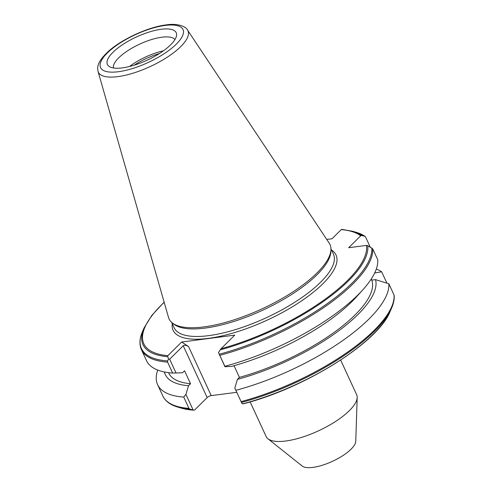 <?xml version="1.0" encoding="UTF-8"?>
<svg xmlns="http://www.w3.org/2000/svg" width="492" height="492" viewBox="0 0 492 492"><rect width="100%" height="100%" fill="white"/><g stroke="black" fill="none" stroke-linecap="round" stroke-linejoin="round"><path stroke-width="0.74" d="M250.139 401.909L266.135 436.515A49.852 16.808 -24.8 0 0 267.943 438.772A49.852 16.808 -24.8 0 0 285.747 441.017A49.852 16.808 -24.8 0 0 332.604 423.329A49.852 16.808 -24.8 0 0 357.186 397.536A49.852 16.808 -24.8 0 0 356.645 394.695L340.655 360.082M267.943 438.772L302.211 466.053A29.914 10.086 -24.8 0 0 312.887 467.4A29.914 10.086 -24.8 0 0 341.005 456.791A29.914 10.086 -24.8 0 0 355.753 441.312L357.186 397.536M159.42 53.517A34.895 11.765 -24.8 0 0 134.138 65.202M163.412 50.836A33.899 11.427 -24.8 0 0 129.507 66.5M174.918 39.612A33.899 11.427 -24.8 0 0 161.96 37.201A33.899 11.427 -24.8 0 0 128.707 50.092A33.899 11.427 -24.8 0 0 113.504 67.988M161.284 29.268A37.89 12.774 -24.8 0 0 120.189 46.316A37.89 12.774 -24.8 0 0 109.255 66.525A37.89 12.774 -24.8 0 0 122.311 67.89A37.89 12.774 -24.8 0 0 157.299 54.827A37.89 12.774 -24.8 0 0 176.554 35.424A37.89 12.774 -24.8 0 0 161.284 29.268M98.037 71.377L168.516 317.438A88.64 29.883 -24.8 0 0 172.286 322.912A88.64 29.883 -24.8 0 0 203.934 326.903A88.64 29.883 -24.8 0 0 287.254 295.464A88.64 29.883 -24.8 0 0 330.956 249.598A88.64 29.883 -24.8 0 0 329.228 243.177L187.52 30.03C186.173 26.654 177.692 22.989 166.216 24.889C148.11 27.048 121.727 39.194 108.191 51.586C96.235 62.767 97.441 67.908 98.037 71.377A49.354 16.636 -24.8 0 0 117.76 76.647A49.354 16.636 -24.8 0 0 168.436 56.414A49.354 16.636 -24.8 0 0 187.52 30.03M172.286 322.912L173.824 324.142A87.742 29.575 -24.8 0 0 205.158 328.09A87.742 29.575 -24.8 0 0 287.629 296.971A87.742 29.575 -24.8 0 0 330.888 251.566L330.956 249.598M181.64 342.026L188.553 346.546L211.234 395.629A3.192 1.076 -24.8 0 0 207.163 397.573L194.641 409.984L193.854 410.18L189.894 409.11L188.965 408.378L183.744 397.087L185.933 394.418L188.534 385.722L190.545 383.729L184.562 370.777L182.55 372.77L172.655 373.077L167.594 362.13L167.631 360.931L168.535 359.037L167.747 356.682L167.883 355.661L181.64 342.026L234.77 335.12L221.013 348.754L218.442 352.549L224.875 366.288A126.629 42.687 -24.8 0 0 362.739 289.917A126.629 42.687 -24.8 0 0 377.751 259.764L372.696 248.817L367.721 245.674L366.46 245.41L348.687 247.722L360.697 235.822L361.608 235.502L365.076 236.314L356.503 232.408A126.161 42.527 -24.8 0 1 364.763 236.178L365.501 236.849L370.205 247.027M360.697 235.822A121.979 41.119 -24.8 0 0 341.251 229.604L332.008 238.768L326.749 239.45M374.683 272.968L381.657 271.812L386.872 283.103M381.657 271.812A126.629 42.687 -24.8 0 0 376.306 269.056M181.314 408.132L193.854 410.18A123.111 41.5 -24.8 0 1 181.314 408.132L177.673 407.05A126.161 42.527 -24.8 0 0 189.894 409.11M157.711 370.064A126.629 42.687 -24.8 0 0 157.606 384.676A126.629 42.687 -24.8 0 0 183.744 397.087M164.365 371.97A115.423 38.911 -24.8 0 0 188.534 385.722M168.528 372.665L168.627 372.874A111.672 37.644 -24.8 0 0 190.545 383.729M167.594 362.13A126.629 42.687 -24.8 0 1 141.45 349.72L146.511 360.673A126.629 42.687 -24.8 0 0 172.655 373.077M211.234 395.629L236.775 392.308M234.032 365.697L239.426 377.376L237.415 379.369L234.813 388.065L241.972 403.557L243.522 403.631M394.074 296.086L394.067 295.065L388.846 283.773L375.525 279.647L371.761 280.132L371.251 279.025M235.969 390.297A126.629 42.687 -24.8 0 0 388.846 283.773M237.415 379.369A115.423 38.911 -24.8 0 0 375.525 279.647M239.426 377.376A111.672 37.644 -24.8 0 0 371.761 280.132M224.875 366.288L224.949 366.718L231.431 366.417A115.423 38.911 -24.8 0 0 356.337 297.008L362.739 289.917M207.163 397.573L183.227 345.765L169.66 359.203L176.068 373.071M185.933 394.418L193.092 409.916M241.972 403.557L234.813 388.065M224.949 366.718L218.442 352.549M169.66 359.203L168.535 359.037M183.227 345.765C184.451 344.935 186.228 345.199 188.553 346.546M118.443 71.721A45.405 15.307 -24.8 0 0 176.364 44.083A45.405 15.307 -24.8 0 0 165.152 25.43A45.405 15.307 -24.8 0 0 107.231 53.068A45.405 15.307 -24.8 0 0 118.443 71.721M171.653 322.377L174.131 327.733A87.742 29.575 -24.8 0 0 208.645 335.649A87.742 29.575 -24.8 0 0 296.977 300.833A87.742 29.575 -24.8 0 0 333.428 254.124L330.956 248.767M172.255 323.681A89.735 30.252 -24.8 0 0 208.411 338.373A89.735 30.252 -24.8 0 0 305.839 297.918A89.735 30.252 -24.8 0 0 331.559 250.071M361.608 235.502A123.111 41.5 -24.8 0 0 352.862 231.326L341.682 229.352M164.131 302.125L151.844 315.384L144.174 327.758A123.111 41.5 -24.8 0 0 167.747 356.682M164.187 302.309A121.979 41.119 -24.8 0 0 167.883 355.661M177.673 407.05C170.287 404.891 165.337 401.195 162.821 395.968A126.629 42.687 -24.8 0 0 188.965 408.378M141.45 349.72C139.101 344.418 139.5 338.25 142.637 331.227A126.161 42.527 -24.8 0 0 167.631 360.931M221.013 348.754A121.979 41.119 -24.8 0 0 366.46 245.41M220.164 349.867A123.111 41.5 -24.8 0 0 367.721 245.674M242.734 403.827A123.111 41.5 -24.8 0 0 390.002 311.7C377.862 342.629 304.228 388.502 243.153 403.846M241.535 402.401A126.161 42.527 -24.8 0 0 391.54 308.232L390.002 311.7M241.185 401.589A126.629 42.687 -24.8 0 0 394.067 295.065M219.813 355.341A126.629 42.687 -24.8 0 0 372.696 248.817M219.278 354.222A126.161 42.527 -24.8 0 0 371.811 247.907M352.862 231.326L356.503 232.408M162.821 395.968L157.606 384.676M144.174 327.758L142.637 331.227M394.19 295.526C394.455 299.437 393.569 303.675 391.54 308.232"/></g></svg>
